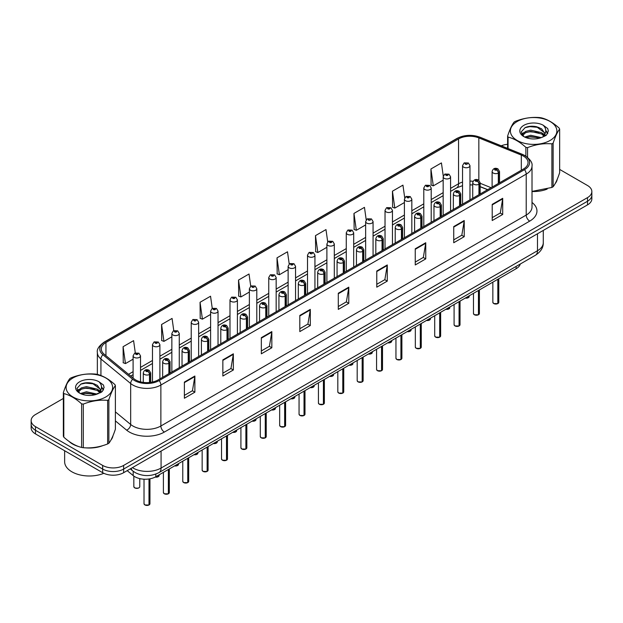 <?xml version="1.0" encoding="UTF-8"?>
<svg xmlns="http://www.w3.org/2000/svg" width="623" height="623" viewBox="0 0 623 623"><rect width="100%" height="100%" fill="white"/><g stroke="black" fill="none" stroke-linecap="round" stroke-linejoin="round"><path stroke-width="0.93" d="M487.552 189.727L480.146 186.736M520.298 264.004A14.843 8.566 180 0 1 516.132 268.715L155.836 476.727A14.843 8.566 180 0 1 133.19 475.59L127.193 470.645M69.052 441.419A23.744 13.706 0 0 0 72.58 444.012A23.744 13.706 0 0 0 78.911 446.629A23.744 13.706 0 0 1 72.58 444.012A23.744 13.706 0 0 1 69.052 441.419M523.413 156.093A15.832 9.143 180 0 1 528.055 162.556A15.832 9.143 180 0 1 523.413 169.02L158.071 379.952A15.832 9.143 180 0 1 133.906 378.729L104.173 354.214A15.832 9.143 180 0 1 101.315 348.973A15.832 9.143 180 0 1 105.949 342.51L458.559 138.929A15.832 9.143 180 0 1 478.838 137.901L521.303 155.072A15.832 9.143 180 0 1 523.413 156.093M524.504 155.47A17.366 10.023 0 0 0 522.183 154.348L479.718 137.177A17.366 10.023 0 0 0 457.477 138.298L104.866 341.879A17.366 10.023 0 0 0 102.92 354.721L132.652 379.243A17.366 10.023 0 0 0 159.161 380.575L524.504 169.651A17.366 10.023 0 0 0 524.504 155.47M63.351 398.447L35.495 414.529A14.843 8.566 0 0 0 31.15 420.587L31.15 427.861A14.843 8.566 0 0 0 35.495 433.92L102.663 472.693L102.663 469.057A14.843 8.566 0 0 0 123.65 469.057L587.505 201.252A14.843 8.566 0 0 0 591.85 195.194A14.843 8.566 0 0 1 587.505 201.252L123.65 469.057A14.843 8.566 0 0 1 102.663 469.057L35.495 430.283L102.663 469.057L102.663 465.42A14.843 8.566 0 0 0 123.65 465.42L587.505 197.623A14.843 8.566 0 0 0 591.85 191.565A14.843 8.566 0 0 0 587.505 185.506L559.649 169.417M31.15 424.224A14.843 8.566 0 0 0 35.495 430.283A14.843 8.566 0 0 1 31.15 424.224M184.377 382.094L184.377 398.253L194.874 392.194L194.874 376.035L184.377 382.094M184.377 395.387L192.46 390.714L194.828 376.572A3.956 2.282 -120 0 0 194.874 376.035M192.39 390.761L194.874 392.194M222.855 359.876L222.855 376.035L233.352 369.976L233.352 353.817L222.855 359.876M222.855 373.169L230.938 368.505L233.306 354.355A3.956 2.282 -120 0 0 233.352 353.817M230.868 368.543L233.352 369.976M261.333 337.658L261.333 353.817L271.83 347.759L271.83 331.6L261.333 337.658M261.333 350.951L269.416 346.287L271.792 332.137A3.956 2.282 -120 0 0 271.83 331.6M269.346 346.326L271.83 347.759M299.819 315.448L299.819 331.6L310.309 325.541L310.309 309.39L299.819 315.448M299.819 328.734L307.902 324.069L310.27 309.927A3.956 2.282 -120 0 0 310.309 309.39M307.824 324.108L310.309 325.541M492.217 204.367L492.217 220.526L502.706 214.468L502.706 198.309L492.217 204.367M492.217 217.653L500.3 212.988L502.668 198.846A3.956 2.282 -120 0 0 502.706 198.309M500.222 213.027L502.706 214.468M453.731 226.585L453.731 242.736L464.228 236.678L464.228 220.526L453.731 226.585M453.731 239.871L461.814 235.206L464.19 221.056A3.956 2.282 -120 0 0 464.228 220.526M461.744 235.245L464.228 236.678M415.253 248.795L415.253 264.954L425.75 258.895L425.75 242.736L415.253 248.795M415.253 262.088L423.336 257.424L425.704 243.274A3.956 2.282 -120 0 0 425.75 242.736M423.266 257.463L425.75 258.895M376.775 271.013L376.775 287.172L387.272 281.113L387.272 264.954L376.775 271.013M376.775 284.306L384.858 279.641L387.226 265.491A3.956 2.282 -120 0 0 387.272 264.954M384.788 279.68L387.272 281.113M338.297 293.231L338.297 309.39L348.787 303.331L348.787 287.172L338.297 293.231M338.297 306.524L346.38 301.851L348.748 287.709A3.956 2.282 -120 0 0 348.787 287.172M346.31 301.898L348.787 303.331M532.011 191.502A23.744 13.706 0 0 0 547.165 189.096A23.744 13.706 0 0 1 532.011 191.502M555.186 183.583A23.744 13.706 0 0 0 557.25 179.229A23.744 13.706 0 0 1 555.186 183.583M85.312 447.828A23.744 13.706 0 0 0 102.904 445.585A23.744 13.706 0 0 1 85.312 447.828M110.917 440.079A23.744 13.706 0 0 0 112.989 435.726A23.744 13.706 0 0 1 110.917 440.079M507.613 144.31A14.843 8.566 0 0 0 501.25 145.798M90.358 382.857L89.953 383.09M77.221 390.45L79.339 389.211M31.15 420.587A14.843 8.566 0 0 0 35.495 426.646L102.663 465.42M212.256 308.416L210.543 296.221L200.053 302.28L200.217 318.337M173.778 330.642L172.065 318.431L161.567 324.497L161.739 340.555M135.308 352.906L133.587 340.649L123.089 346.707L123.261 362.773M327.714 241.911L325.985 229.568L315.487 235.626L315.659 251.692M366.215 219.849L364.463 207.358L353.965 213.416L354.137 229.474M404.724 197.873L402.941 185.14L392.443 191.199L392.615 207.257M443.265 176.068L441.419 162.922L430.929 168.981L431.093 185.039M250.734 286.206L249.021 274.003L238.531 280.062L238.695 296.12M289.22 264.035L287.499 251.785L277.009 257.844L277.18 273.902M277.009 257.844L279.377 274.727L288.13 269.673M279.377 274.727L277.009 273.84M315.487 235.626L317.855 252.51L326.888 247.3M317.855 252.51L315.487 251.63M353.965 213.416L356.333 230.292L365.646 224.919M356.333 230.292L353.965 229.412M392.443 191.199L394.818 208.082L404.405 202.545M394.818 208.082L392.443 207.194M430.929 168.981L433.297 185.864L443.171 180.164M433.297 185.864L430.929 184.976M238.531 280.062L240.899 296.945L249.371 292.055M240.899 296.945L238.531 296.057M200.053 302.28L202.42 319.163L210.613 314.428M202.42 319.163L200.053 318.275M161.567 324.497L163.942 341.373L171.855 336.809M163.942 341.373L161.567 340.493M123.089 346.707L125.457 363.591L133.096 359.183M125.457 363.591L123.089 362.703M102.663 472.693A14.843 8.566 0 0 0 123.65 472.693L587.505 204.889A14.843 8.566 0 0 0 591.85 198.83L591.85 191.565M497.8 303.611L493.735 303.557L492.848 302.303A2.967 1.713 0 0 0 493.72 303.51A2.967 1.713 0 0 0 497.824 303.565L497.754 303.603A2.866 1.659 180 0 1 493.79 303.549M497.824 303.44L498.003 279.182M498.556 183.38L498.556 172.953A2.476 1.487 -122.2 0 0 496.726 169.97A1.238 0.716 0 0 0 496.695 168.981A1.238 0.716 0 0 0 494.942 168.981A1.238 0.716 0 0 0 494.942 169.993A1.238 0.716 0 0 0 496.656 170.009L495.324 169.487L496.165 169.285L496.726 169.97M496.656 170.009A2.476 1.363 62.1 0 1 498.322 173.085A3.707 2.142 180 0 1 493.19 173.023A3.707 2.142 180 0 1 492.108 171.504C493.058 168.459 494.997 167.579 497.925 168.856L499.529 171.504A3.707 2.142 180 0 1 498.556 172.953M498.322 183.512L498.322 173.085M497.824 303.565L497.824 279.291M469.968 199.882L469.968 165.632A3.707 2.142 180 0 1 467.678 167.61A3.707 2.142 180 0 1 463.637 167.143A3.707 2.142 180 0 1 462.546 165.632L464.026 163.055A2.476 1.487 57.8 0 1 465.342 163.125A1.238 0.716 0 0 0 465.381 164.114A1.238 0.716 0 0 0 467.133 164.114A1.238 0.716 0 0 0 467.133 163.101A1.238 0.716 0 0 0 465.42 163.086L465.926 163.397M465.42 163.086A2.476 1.363 -117.9 0 0 464.267 162.915A2.476 1.363 -117.9 0 0 464.158 162.985M465.895 163.802L465.342 163.125M465.911 163.81L465.895 163.413M478.425 314.794L474.36 314.747L473.472 313.486A2.967 1.713 0 0 0 474.337 314.701A2.967 1.713 0 0 0 478.441 314.755L478.378 314.786A2.866 1.659 180 0 1 474.407 314.74M478.441 314.631L478.628 290.373M479.173 194.563L479.173 184.143A2.476 1.487 -122.2 0 0 477.35 181.161A1.238 0.716 0 0 0 477.311 180.172A1.238 0.716 0 0 0 475.559 180.172A1.238 0.716 0 0 0 475.559 181.176A1.238 0.716 0 0 0 477.273 181.2L475.941 180.678L476.79 180.475L477.35 181.161M477.273 181.2A2.476 1.363 62.1 0 1 478.947 184.276A3.707 2.142 180 0 1 473.815 184.206A3.707 2.142 180 0 1 472.725 182.695C473.675 179.65 475.614 178.77 478.55 180.047L480.146 182.695A3.707 2.142 180 0 1 479.173 184.143M478.947 194.695L478.947 184.276M478.441 314.755L478.441 290.474M459.042 325.985L454.977 325.93L454.089 324.676A2.967 1.713 0 0 0 454.961 325.891A2.967 1.713 0 0 0 459.065 325.938L458.995 325.977A2.866 1.659 180 0 1 455.031 325.93M459.065 325.821L459.244 301.563M459.79 205.754L459.79 195.334A2.476 1.487 -122.2 0 0 457.967 192.343A1.238 0.716 0 0 0 457.928 191.362A1.238 0.716 0 0 0 456.184 191.362A1.238 0.716 0 0 0 456.184 192.367A1.238 0.716 0 0 0 457.889 192.39L456.566 191.861L457.407 191.658L457.967 192.343M457.889 192.39A2.476 1.363 62.1 0 1 459.564 195.466A3.707 2.142 180 0 1 454.432 195.396A3.707 2.142 180 0 1 453.349 193.885C454.292 190.84 456.238 189.96 459.167 191.238L460.771 193.885A3.707 2.142 180 0 1 459.79 195.334M459.564 205.886L459.564 195.466M459.065 325.938L459.065 301.664M439.659 337.175L435.602 337.121L434.706 335.867A2.967 1.713 0 0 0 435.578 337.074A2.967 1.713 0 0 0 439.682 337.129L439.62 337.168A2.866 1.659 180 0 1 435.648 337.121M439.682 337.004L439.869 312.746M440.414 216.944L440.414 206.517A2.476 1.487 -122.2 0 0 438.592 203.534A1.238 0.716 0 0 0 438.553 202.545A1.238 0.716 0 0 0 436.801 202.545A1.238 0.716 0 0 0 436.801 203.557A1.238 0.716 0 0 0 438.514 203.581L437.182 203.051L438.031 202.849L438.592 203.534M438.514 203.581A2.476 1.363 62.1 0 1 440.181 206.649A3.707 2.142 180 0 1 435.056 206.587A3.707 2.142 180 0 1 433.966 205.076C434.916 202.031 436.855 201.143 439.791 202.428L441.388 205.076A3.707 2.142 180 0 1 440.414 206.517M440.181 217.077L440.181 206.649M439.682 337.129L439.682 312.855M420.284 348.366L416.219 348.312L415.331 347.058A2.967 1.713 0 0 0 416.203 348.265A2.967 1.713 0 0 0 420.307 348.319L420.237 348.358A2.866 1.659 180 0 1 416.273 348.304M420.307 348.195L420.486 323.937M421.031 228.135L421.031 217.707A2.476 1.487 -122.2 0 0 419.209 214.725A1.238 0.716 0 0 0 419.17 213.736A1.238 0.716 0 0 0 417.426 213.736A1.238 0.716 0 0 0 417.426 214.748A1.238 0.716 0 0 0 419.131 214.771L417.807 214.242L418.648 214.039L419.209 214.725M419.131 214.771A2.476 1.363 62.1 0 1 420.805 217.84A3.707 2.142 180 0 1 415.673 217.777A3.707 2.142 180 0 1 414.591 216.259C415.533 213.214 417.48 212.334 420.408 213.611L422.005 216.259A3.707 2.142 180 0 1 421.031 217.707M420.805 228.267L420.805 217.84M420.307 348.319L420.307 324.046M450.585 211.072L450.585 176.815A3.707 2.142 180 0 1 448.295 178.793A3.707 2.142 180 0 1 444.254 178.334A3.707 2.142 180 0 1 443.171 176.815L444.651 174.245A2.476 1.487 57.8 0 1 445.967 174.315A1.238 0.716 0 0 0 446.006 175.304A1.238 0.716 0 0 0 447.75 175.304A1.238 0.716 0 0 0 447.75 174.292A1.238 0.716 0 0 0 446.045 174.269L447.376 174.798L446.527 175.001L445.967 174.315M446.543 175.008L446.543 174.588M446.045 174.269A2.476 1.363 -117.9 0 0 444.884 174.105A2.476 1.363 -117.9 0 0 444.775 174.175M446.512 174.993L446.512 174.604M431.209 222.255L431.209 188.006A3.707 2.142 180 0 1 428.92 189.984A3.707 2.142 180 0 1 424.878 189.524A3.707 2.142 180 0 1 423.788 188.006L425.268 185.428A2.476 1.487 57.8 0 1 426.584 185.506A1.238 0.716 0 0 0 426.623 186.495A1.238 0.716 0 0 0 428.375 186.495A1.238 0.716 0 0 0 428.375 185.483A1.238 0.716 0 0 0 426.662 185.459L427.993 185.989L427.152 186.191L426.584 185.506M427.168 186.199L427.168 185.779M426.662 185.459A2.476 1.363 -117.9 0 0 425.509 185.296A2.476 1.363 -117.9 0 0 425.4 185.366M411.826 233.446L411.826 199.196A3.707 2.142 180 0 1 409.537 201.174A3.707 2.142 180 0 1 405.495 200.707A3.707 2.142 180 0 1 404.405 199.196L405.885 196.619A2.476 1.487 57.8 0 1 407.208 196.697A1.238 0.716 0 0 0 407.247 197.678A1.238 0.716 0 0 0 408.992 197.678A1.238 0.716 0 0 0 408.992 196.673A1.238 0.716 0 0 0 407.286 196.65L408.61 197.172L407.769 197.374L407.208 196.697M407.785 197.39L407.785 196.961M407.286 196.65A2.476 1.363 -117.9 0 0 406.126 196.479A2.476 1.363 -117.9 0 0 406.017 196.549M407.769 197.374L407.754 196.985M64.636 450.74L64.636 461.705A24.733 14.282 0 0 0 71.879 471.806A24.733 14.282 0 0 0 103.823 473.301M517.191 121.477A23.253 13.426 -0 0 0 517.191 140.463A23.253 13.426 -0 0 0 550.07 140.463A23.253 13.426 -0 0 0 550.07 121.477A23.253 13.426 -0 0 0 517.191 121.477M532.011 191.393L551.892 187.453A26.711 15.427 -0 0 0 552.523 187.102A26.711 15.427 -0 0 0 553.131 186.736C555.295 184.034 557.468 179.354 559.649 172.696L559.649 129.101A26.711 15.427 -0 0 0 559.197 128.128C553.247 122.731 547.306 119.305 541.387 117.848A26.711 15.427 -0 0 0 539.697 117.583C531.551 116.89 523.445 118.144 515.369 121.345A26.711 15.427 -0 0 0 514.738 121.695A26.711 15.427 -0 0 0 514.131 122.061C511.95 124.81 509.778 129.491 507.613 136.102A26.711 15.427 -0 0 0 508.064 137.083L508.064 148.554M525.874 156.108L525.874 147.363C519.925 141.974 513.991 138.547 508.064 137.083M525.874 147.363A26.711 15.427 -0 0 0 527.564 147.628L527.564 157.331M551.892 187.453L551.892 143.858C543.817 143.158 535.71 144.411 527.564 147.628M551.892 143.858A26.711 15.427 -0 0 0 552.523 143.508A26.711 15.427 -0 0 0 553.131 143.15L553.131 186.736M541.325 137.621L530.703 135.269L524.675 137.052M539.845 138.104L530.703 136.554L526.03 137.636M544.229 135.378L541.628 132.683L530.703 130.145L525.633 131.406L522.705 133.906L522.323 135.261M543.817 136.016L541.628 133.968L530.703 131.422L525.633 132.683L522.557 135.51M542.82 137.122L544.557 134.716L544.938 133.026L536.458 126.703C532.229 125.838 528.468 126.142 525.166 127.598L521.186 131.936L523.857 136.585M544.346 136.453L544.938 134.038M544.907 133.532L541.628 128.836L536.753 126.757M523.857 125.332A13.823 7.982 -0 0 0 523.857 136.616A13.823 7.982 -0 0 0 541.138 137.675L546.527 135.059L548.341 130.97L547.718 128.533L543.194 125.207A13.823 7.982 -0 0 0 523.857 125.332M543.194 125.207C546.067 128.136 546.527 131.305 544.557 134.708M507.613 148.375L507.613 136.102M559.649 129.101C557.484 131.811 555.311 136.492 553.131 143.15M538.833 137.675L529.823 136.904L526.24 137.551M545.413 135.853L544.775 135.347M544.393 135.066L543.754 134.646M538.833 132.543L529.823 131.772L526.24 132.426M522.775 133.774L521.724 134.428M547.656 133.532L545.764 131.04M538.864 127.419L529.823 126.64L525.002 127.676M548.341 131.095L547.718 128.533M545.818 135.58L544.891 134.786M544.611 134.584L542.399 133.26M523.647 132.699L521.482 133.961M547.812 133.229L545.756 130.394M72.93 377.974A23.253 13.426 -0 0 0 72.93 396.96A23.253 13.426 -0 0 0 105.809 396.96A23.253 13.426 -0 0 0 105.809 377.974A23.253 13.426 -0 0 0 72.93 377.974M70.477 378.192A26.711 15.427 -0 0 0 69.869 378.558C67.689 381.299 65.516 385.98 63.351 392.599A26.711 15.427 -0 0 0 63.803 393.572L63.803 437.167C69.729 442.54 75.663 445.967 81.613 447.446A26.711 15.427 -0 0 0 83.303 447.711C91.379 448.412 99.485 447.158 107.631 443.95A26.711 15.427 -0 0 0 108.262 443.592A26.711 15.427 -0 0 0 108.869 443.233C111.034 440.523 113.207 435.843 115.387 429.185L115.387 385.598A26.711 15.427 -0 0 0 114.936 384.617C108.978 379.228 103.044 375.801 97.126 374.337A26.711 15.427 -0 0 0 95.436 374.08C87.29 373.379 79.183 374.633 71.108 377.842A26.711 15.427 -0 0 0 70.477 378.192M81.613 447.446L81.613 403.86C75.663 398.463 69.729 395.037 63.803 393.572M81.613 403.86A26.711 15.427 -0 0 0 83.303 404.117L83.303 447.711M107.631 443.95L107.631 400.355C99.555 399.647 91.449 400.9 83.303 404.117M107.631 400.355A26.711 15.427 -0 0 0 108.262 400.005A26.711 15.427 -0 0 0 108.869 399.639L108.869 443.233M63.351 392.599L63.351 436.193A26.711 15.427 -0 0 0 63.803 437.167M97.063 394.11L86.441 391.766L80.414 393.541M95.584 394.593L86.441 393.043L81.769 394.133M99.968 391.867L97.367 389.18L86.441 386.634L81.372 387.895L78.443 390.395L78.062 391.758M99.555 392.506L97.367 390.465L86.441 387.919L81.372 389.18L78.296 392.007M98.559 393.619L100.295 391.213L100.677 389.515L92.196 383.192C87.968 382.335 84.198 382.631 80.904 384.087L76.925 388.433L79.596 393.082M100.077 392.942L100.677 390.535M100.646 390.021L97.367 385.333L92.492 383.254M79.596 381.821A13.823 7.982 -0 0 0 79.596 393.105A13.823 7.982 -0 0 0 96.877 394.164L102.265 391.556L104.08 387.467L103.457 385.03L98.925 381.704A13.823 7.982 -0 0 0 79.596 381.821M98.925 381.704C101.806 384.625 102.265 387.794 100.295 391.205M115.387 385.598C113.222 388.3 111.05 392.981 108.869 399.639M94.564 394.164L85.561 393.393L81.979 394.048M101.144 392.342L100.513 391.836M100.132 391.563L99.493 391.143M94.564 389.032L85.561 388.261L81.979 388.916M78.514 390.271L77.454 390.925M103.395 390.021L101.494 387.529M94.603 383.916L85.561 383.137L80.741 384.165M104.08 387.592L103.457 385.03M101.557 392.077L100.63 391.283M100.35 391.073L98.138 389.749M103.55 389.718L101.494 386.891M400.9 359.549L396.843 359.502L395.948 358.241A2.967 1.713 0 0 0 396.82 359.455A2.967 1.713 0 0 0 400.924 359.51L400.854 359.549A2.866 1.659 180 0 1 396.89 359.494M400.924 359.385L401.111 335.127M401.656 239.318L401.656 228.898A2.476 1.487 -122.2 0 0 399.834 225.915A1.238 0.716 0 0 0 399.795 224.926A1.238 0.716 0 0 0 398.042 224.926A1.238 0.716 0 0 0 398.042 225.939A1.238 0.716 0 0 0 399.756 225.954L398.424 225.433L399.265 225.23L399.834 225.915M399.756 225.954A2.476 1.363 62.1 0 1 401.422 229.03A3.707 2.142 180 0 1 396.298 228.968A3.707 2.142 180 0 1 395.208 227.45C396.158 224.405 398.097 223.525 401.033 224.802L402.629 227.45A3.707 2.142 180 0 1 401.656 228.898M401.422 239.45L401.422 229.03M400.924 359.51L400.924 335.229M381.525 370.74L377.46 370.685L376.572 369.431A2.967 1.713 0 0 0 377.437 370.646A2.967 1.713 0 0 0 381.541 370.693L381.478 370.732A2.866 1.659 180 0 1 377.507 370.685M381.541 370.576L381.728 346.318M382.273 250.508L382.273 240.089A2.476 1.487 -122.2 0 0 380.451 237.098A1.238 0.716 0 0 0 380.412 236.117A1.238 0.716 0 0 0 378.667 236.117A1.238 0.716 0 0 0 378.667 237.122A1.238 0.716 0 0 0 380.373 237.145L379.041 236.615L379.89 236.421L380.451 237.098M380.373 237.145A2.476 1.363 62.1 0 1 382.047 240.221A3.707 2.142 180 0 1 376.915 240.151A3.707 2.142 180 0 1 375.825 238.64C376.775 235.595 378.714 234.715 381.65 235.992L383.246 238.64A3.707 2.142 180 0 1 382.273 240.089M382.047 250.641L382.047 240.221M381.541 370.693L381.541 346.419M362.142 381.93L358.077 381.876L357.189 380.622A2.967 1.713 0 0 0 358.061 381.829A2.967 1.713 0 0 0 362.165 381.883L362.095 381.922A2.866 1.659 180 0 1 358.132 381.876M362.165 381.759L362.345 357.501M362.898 261.699L362.898 251.271A2.476 1.487 -122.2 0 0 361.067 248.289A1.238 0.716 0 0 0 361.036 247.3A1.238 0.716 0 0 0 359.284 247.3A1.238 0.716 0 0 0 359.284 248.312A1.238 0.716 0 0 0 360.997 248.336L359.666 247.806L360.507 247.604L361.067 248.289M360.997 248.336A2.476 1.363 62.1 0 1 362.664 251.404A3.707 2.142 180 0 1 357.532 251.342A3.707 2.142 180 0 1 356.449 249.831C357.4 246.786 359.339 245.898 362.267 247.183L363.871 249.831A3.707 2.142 180 0 1 362.898 251.271M362.664 261.831L362.664 251.404M362.165 381.883L362.165 357.61M392.451 244.637L392.451 210.387A3.707 2.142 180 0 1 390.162 212.365A3.707 2.142 180 0 1 386.112 211.898A3.707 2.142 180 0 1 385.03 210.387L386.509 207.809A2.476 1.487 57.8 0 1 387.825 207.88A1.238 0.716 0 0 0 387.864 208.869A1.238 0.716 0 0 0 389.616 208.869A1.238 0.716 0 0 0 389.616 207.856A1.238 0.716 0 0 0 387.903 207.841L389.235 208.362L388.386 208.565L387.825 207.88M388.402 208.573L388.402 208.152M387.903 207.841A2.476 1.363 -117.9 0 0 386.743 207.669A2.476 1.363 -117.9 0 0 386.634 207.739M388.37 208.557L388.37 208.168M373.068 255.827L373.068 221.57A3.707 2.142 180 0 1 370.778 223.548A3.707 2.142 180 0 1 366.737 223.089A3.707 2.142 180 0 1 365.646 221.57L367.126 219A2.476 1.487 57.8 0 1 368.45 219.07A1.238 0.716 0 0 0 368.481 220.059A1.238 0.716 0 0 0 370.233 220.059A1.238 0.716 0 0 0 370.233 219.047A1.238 0.716 0 0 0 368.52 219.023L369.026 219.343M368.52 219.023A2.476 1.363 -117.9 0 0 367.368 218.86A2.476 1.363 -117.9 0 0 367.259 218.93M368.995 219.358L368.45 219.07M353.693 267.01L353.693 232.761A3.707 2.142 180 0 1 351.403 234.739A3.707 2.142 180 0 1 347.354 234.279A3.707 2.142 180 0 1 346.271 232.761L347.751 230.183A2.476 1.487 57.8 0 1 349.067 230.261A1.238 0.716 0 0 0 349.106 231.25A1.238 0.716 0 0 0 350.85 231.25A1.238 0.716 0 0 0 350.85 230.237A1.238 0.716 0 0 0 349.145 230.214L350.476 230.744L349.628 230.946L349.067 230.261M349.643 230.954L349.643 230.533M349.145 230.214A2.476 1.363 -117.9 0 0 347.984 230.051A2.476 1.363 -117.9 0 0 347.875 230.121M349.628 230.946L349.612 230.549M342.767 393.121L338.702 393.066L337.814 391.812A2.967 1.713 0 0 0 338.678 393.02A2.967 1.713 0 0 0 342.782 393.074L342.72 393.113A2.866 1.659 180 0 1 338.748 393.058M342.782 392.949L342.969 368.691M343.514 272.89L343.514 262.462A2.476 1.487 -122.2 0 0 341.692 259.48A1.238 0.716 0 0 0 341.653 258.49A1.238 0.716 0 0 0 339.901 258.49A1.238 0.716 0 0 0 339.901 259.503A1.238 0.716 0 0 0 341.614 259.526L340.283 258.997L341.131 258.794L341.692 259.48M341.614 259.526A2.476 1.363 62.1 0 1 343.289 262.594A3.707 2.142 180 0 1 338.157 262.532A3.707 2.142 180 0 1 337.066 261.014C338.016 257.969 339.956 257.089 342.891 258.366L344.488 261.014A3.707 2.142 180 0 1 343.514 262.462M343.289 273.022L343.289 262.594M342.782 393.074L342.782 368.8M323.384 404.304L319.319 404.257L318.431 402.995A2.967 1.713 0 0 0 319.303 404.21A2.967 1.713 0 0 0 323.407 404.265L323.337 404.304A2.866 1.659 180 0 1 319.373 404.249M323.407 404.14L323.586 379.882M324.139 284.072L324.139 273.653A2.476 1.487 -122.2 0 0 322.309 270.67A1.238 0.716 0 0 0 322.278 269.681A1.238 0.716 0 0 0 320.526 269.681A1.238 0.716 0 0 0 320.526 270.694A1.238 0.716 0 0 0 322.239 270.709L320.907 270.187L321.748 269.985L322.309 270.67M322.239 270.709A2.476 1.363 62.1 0 1 323.905 273.785A3.707 2.142 180 0 1 318.774 273.723A3.707 2.142 180 0 1 317.691 272.204C318.641 269.159 320.58 268.279 323.508 269.557L325.113 272.204A3.707 2.142 180 0 1 324.139 273.653M323.905 284.205L323.905 273.785M323.407 404.265L323.407 379.991M304.008 415.494L299.943 415.448L299.056 414.186A2.967 1.713 0 0 0 299.92 415.401A2.967 1.713 0 0 0 304.024 415.448L303.962 415.486A2.866 1.659 180 0 1 299.99 415.44M304.024 415.331L304.211 391.073M304.756 295.263L304.756 284.843A2.476 1.487 -122.2 0 0 302.934 281.853A1.238 0.716 0 0 0 302.895 280.872A1.238 0.716 0 0 0 301.143 280.872A1.238 0.716 0 0 0 301.143 281.876A1.238 0.716 0 0 0 302.856 281.9L301.524 281.37L302.373 281.175L302.934 281.853M302.856 281.9A2.476 1.363 62.1 0 1 304.53 284.976A3.707 2.142 180 0 1 299.398 284.906A3.707 2.142 180 0 1 298.308 283.395C299.258 280.35 301.197 279.47 304.133 280.747L305.729 283.395A3.707 2.142 180 0 1 304.756 284.843M304.53 295.395L304.53 284.976M304.024 415.448L304.024 391.174M284.625 426.685L280.56 426.63L279.672 425.377A2.967 1.713 0 0 0 280.545 426.584A2.967 1.713 0 0 0 284.649 426.638L284.579 426.677A2.866 1.659 180 0 1 280.615 426.63M284.649 426.514L284.828 402.256M285.373 306.454L285.373 296.026A2.476 1.487 -122.2 0 0 283.551 293.044A1.238 0.716 0 0 0 283.512 292.055A1.238 0.716 0 0 0 281.767 292.055A1.238 0.716 0 0 0 281.767 293.067A1.238 0.716 0 0 0 283.473 293.09L282.149 292.561L282.99 292.358L283.551 293.044M283.473 293.09A2.476 1.363 62.1 0 1 285.147 296.159A3.707 2.142 180 0 1 280.015 296.096A3.707 2.142 180 0 1 278.933 294.586C279.875 291.541 281.822 290.653 284.75 291.938L286.354 294.586A3.707 2.142 180 0 1 285.373 296.026M285.147 306.586L285.147 296.159M284.649 426.638L284.649 402.365M265.242 437.876L261.185 437.821L260.289 436.567A2.967 1.713 0 0 0 261.162 437.774A2.967 1.713 0 0 0 265.266 437.829L265.196 437.868A2.866 1.659 180 0 1 261.232 437.813M265.266 437.704L265.453 413.446M265.998 317.644L265.998 307.217A2.476 1.487 -122.2 0 0 264.175 304.234A1.238 0.716 0 0 0 264.136 303.245A1.238 0.716 0 0 0 262.384 303.245A1.238 0.716 0 0 0 262.384 304.258A1.238 0.716 0 0 0 264.097 304.281L262.766 303.751L263.607 303.549L264.175 304.234M264.097 304.281A2.476 1.363 62.1 0 1 265.764 307.349A3.707 2.142 180 0 1 260.64 307.287A3.707 2.142 180 0 1 259.55 305.768C260.5 302.723 262.439 301.844 265.375 303.121L266.971 305.768A3.707 2.142 180 0 1 265.998 307.217M265.764 317.777L265.764 307.349M265.266 437.829L265.266 413.555M334.31 278.201L334.31 243.951A3.707 2.142 180 0 1 332.02 245.929A3.707 2.142 180 0 1 327.978 245.462A3.707 2.142 180 0 1 326.888 243.951L328.368 241.374A2.476 1.487 57.8 0 1 329.692 241.451A1.238 0.716 0 0 0 329.723 242.433A1.238 0.716 0 0 0 331.475 242.433A1.238 0.716 0 0 0 331.475 241.428A1.238 0.716 0 0 0 329.762 241.405L331.093 241.934L330.252 242.129L329.692 241.451M330.268 242.145L330.268 241.716M329.762 241.405A2.476 1.363 -117.9 0 0 328.609 241.233A2.476 1.363 -117.9 0 0 328.5 241.311M314.934 289.391L314.934 255.142A3.707 2.142 180 0 1 312.637 257.12A3.707 2.142 180 0 1 308.595 256.653A3.707 2.142 180 0 1 307.513 255.142L308.992 252.564A2.476 1.487 57.8 0 1 310.309 252.634A1.238 0.716 0 0 0 310.347 253.623A1.238 0.716 0 0 0 312.092 253.623A1.238 0.716 0 0 0 312.092 252.611A1.238 0.716 0 0 0 310.386 252.595L310.885 252.907M310.386 252.595A2.476 1.363 -117.9 0 0 309.226 252.424A2.476 1.363 -117.9 0 0 309.117 252.494M310.854 253.312L310.309 252.634M310.869 253.32L310.854 252.922M295.551 300.582L295.551 266.325A3.707 2.142 180 0 1 293.262 268.311A3.707 2.142 180 0 1 289.22 267.843A3.707 2.142 180 0 1 288.13 266.325L289.609 263.755A2.476 1.487 57.8 0 1 290.925 263.825A1.238 0.716 0 0 0 290.964 264.814A1.238 0.716 0 0 0 292.717 264.814A1.238 0.716 0 0 0 292.717 263.802A1.238 0.716 0 0 0 291.003 263.778L292.335 264.308L291.494 264.51L290.925 263.825M291.509 264.518L291.509 264.097M291.003 263.778A2.476 1.363 -117.9 0 0 289.851 263.615A2.476 1.363 -117.9 0 0 289.742 263.685M291.494 264.51L291.478 264.113M276.168 311.765L276.168 277.515A3.707 2.142 180 0 1 273.879 279.493A3.707 2.142 180 0 1 269.837 279.034A3.707 2.142 180 0 1 268.747 277.515L270.234 274.938A2.476 1.487 57.8 0 1 271.55 275.016A1.238 0.716 0 0 0 271.589 276.005A1.238 0.716 0 0 0 273.333 276.005A1.238 0.716 0 0 0 273.333 274.992A1.238 0.716 0 0 0 271.628 274.969L272.952 275.498L272.111 275.701L271.55 275.016M272.126 275.709L272.126 275.288M271.628 274.969A2.476 1.363 -117.9 0 0 270.468 274.805A2.476 1.363 -117.9 0 0 270.359 274.875M272.095 275.693L272.095 275.304M256.793 322.955L256.793 288.706A3.707 2.142 180 0 1 254.503 290.684A3.707 2.142 180 0 1 250.454 290.217A3.707 2.142 180 0 1 249.371 288.706L250.851 286.128A2.476 1.487 57.8 0 1 252.167 286.206A1.238 0.716 0 0 0 252.206 287.187A1.238 0.716 0 0 0 253.958 287.187A1.238 0.716 0 0 0 253.958 286.183A1.238 0.716 0 0 0 252.245 286.159L252.743 286.479M252.245 286.159A2.476 1.363 -117.9 0 0 251.092 285.996A2.476 1.363 -117.9 0 0 250.983 286.066M252.72 286.876L252.167 286.206M252.728 286.884L252.72 286.494M245.867 449.058L241.802 449.012L240.914 447.75A2.967 1.713 0 0 0 241.779 448.965A2.967 1.713 0 0 0 245.883 449.019L245.82 449.058A2.866 1.659 180 0 1 241.849 449.004M245.883 448.895L246.069 424.637M246.615 328.827L246.615 318.408A2.476 1.487 -122.2 0 0 244.792 315.425A1.238 0.716 0 0 0 244.753 314.436A1.238 0.716 0 0 0 243.009 314.436A1.238 0.716 0 0 0 243.009 315.448A1.238 0.716 0 0 0 244.714 315.464L243.383 314.942L244.232 314.74L244.792 315.425M244.714 315.464A2.476 1.363 62.1 0 1 246.389 318.54A3.707 2.142 180 0 1 241.257 318.478A3.707 2.142 180 0 1 240.174 316.959C241.117 313.914 243.056 313.034 245.992 314.311L247.588 316.959A3.707 2.142 180 0 1 246.615 318.408M246.389 328.96L246.389 318.54M245.883 449.019L245.883 424.746M226.484 460.249L222.427 460.202L221.531 458.941A2.967 1.713 0 0 0 222.403 460.156A2.967 1.713 0 0 0 226.507 460.202L226.437 460.241A2.866 1.659 180 0 1 222.473 460.195M226.507 460.085L226.686 435.827M227.239 340.018L227.239 329.598A2.476 1.487 -122.2 0 0 225.417 326.608A1.238 0.716 0 0 0 225.378 325.627A1.238 0.716 0 0 0 223.626 325.627A1.238 0.716 0 0 0 223.626 326.631A1.238 0.716 0 0 0 225.339 326.654L224.007 326.133L224.848 325.93L225.417 326.608M225.339 326.654A2.476 1.363 62.1 0 1 227.006 329.731A3.707 2.142 180 0 1 221.881 329.66A3.707 2.142 180 0 1 220.791 328.15C221.741 325.105 223.68 324.225 226.616 325.502L228.213 328.15A3.707 2.142 180 0 1 227.239 329.598M227.006 340.15L227.006 329.731M226.507 460.202L226.507 435.929M207.109 471.44L203.043 471.385L202.156 470.131A2.967 1.713 0 0 0 203.02 471.338A2.967 1.713 0 0 0 207.124 471.393L207.062 471.432A2.866 1.659 180 0 1 203.09 471.385M207.124 471.268L207.311 447.01M207.856 351.208L207.856 340.781A2.476 1.487 -122.2 0 0 206.034 337.798A1.238 0.716 0 0 0 205.995 336.809A1.238 0.716 0 0 0 204.251 336.809A1.238 0.716 0 0 0 204.251 337.822A1.238 0.716 0 0 0 205.956 337.845L204.624 337.316L205.473 337.113L206.034 337.798M205.956 337.845A2.476 1.363 62.1 0 1 207.63 340.913A3.707 2.142 180 0 1 202.498 340.851A3.707 2.142 180 0 1 201.408 339.34C202.358 336.295 204.297 335.408 207.233 336.693L208.83 339.34A3.707 2.142 180 0 1 207.856 340.781M207.63 351.341L207.63 340.913M207.124 471.393L207.124 447.119M187.725 482.63L183.66 482.576L182.773 481.322A2.967 1.713 0 0 0 183.645 482.529A2.967 1.713 0 0 0 187.749 482.584L187.679 482.623A2.866 1.659 180 0 1 183.715 482.568M187.749 482.459L187.928 458.201M188.481 362.399L188.481 351.972A2.476 1.487 -122.2 0 0 186.651 348.989A1.238 0.716 0 0 0 186.62 348A1.238 0.716 0 0 0 184.867 348A1.238 0.716 0 0 0 184.867 349.012A1.238 0.716 0 0 0 186.581 349.036L185.249 348.506L186.09 348.304L186.651 348.989M186.581 349.036A2.476 1.363 62.1 0 1 188.247 352.104A3.707 2.142 180 0 1 183.115 352.042A3.707 2.142 180 0 1 182.033 350.523C182.983 347.478 184.922 346.598 187.85 347.875L189.454 350.523A3.707 2.142 180 0 1 188.481 351.972M188.247 362.531L188.247 352.104M187.749 482.584L187.749 458.31M168.35 493.813L164.285 493.766L163.397 492.505A2.967 1.713 0 0 0 164.262 493.72A2.967 1.713 0 0 0 168.366 493.774L168.303 493.813A2.866 1.659 180 0 1 164.332 493.759M168.366 493.65L168.553 469.392M169.098 373.59L169.098 363.162A2.476 1.487 -122.2 0 0 167.276 360.18A1.238 0.716 0 0 0 167.237 359.191A1.238 0.716 0 0 0 165.484 359.191A1.238 0.716 0 0 0 165.484 360.203A1.238 0.716 0 0 0 167.198 360.219L165.866 359.697L166.715 359.494L167.276 360.18M167.198 360.219A2.476 1.363 62.1 0 1 168.872 363.295A3.707 2.142 180 0 1 163.74 363.232A3.707 2.142 180 0 1 162.65 361.714C163.6 358.669 165.539 357.789 168.475 359.066L170.071 361.714A3.707 2.142 180 0 1 169.098 363.162M168.872 373.714L168.872 363.295M168.366 493.774L168.366 469.501M148.967 505.004L144.902 504.957L144.014 503.695A2.967 1.713 0 0 0 144.886 504.91A2.967 1.713 0 0 0 148.99 504.957L148.92 504.996A2.866 1.659 180 0 1 144.957 504.949M148.99 504.84L149.17 478.947M149.715 382.483L149.715 374.353A2.476 1.487 -122.2 0 0 147.892 371.363A1.238 0.716 0 0 0 147.853 370.381A1.238 0.716 0 0 0 146.109 370.381A1.238 0.716 0 0 0 146.109 371.386A1.238 0.716 0 0 0 147.815 371.409L146.491 370.887L147.332 370.685L147.892 371.363M147.815 371.409A2.476 1.363 62.1 0 1 149.489 374.485A3.707 2.142 180 0 1 144.357 374.415A3.707 2.142 180 0 1 143.274 372.904C144.217 369.86 146.164 368.98 149.092 370.257L150.696 372.904A3.707 2.142 180 0 1 149.715 374.353M149.489 382.506L149.489 374.485M148.99 504.957L148.99 478.978M237.41 334.146L237.41 299.897A3.707 2.142 180 0 1 235.12 301.875A3.707 2.142 180 0 1 231.078 301.407A3.707 2.142 180 0 1 229.988 299.897L231.468 297.319A2.476 1.487 57.8 0 1 232.792 297.389A1.238 0.716 0 0 0 232.831 298.378A1.238 0.716 0 0 0 234.575 298.378A1.238 0.716 0 0 0 234.575 297.366A1.238 0.716 0 0 0 232.87 297.35L234.193 297.872L233.352 298.074L232.792 297.389M232.87 297.35A2.476 1.363 -117.9 0 0 231.709 297.179A2.476 1.363 -117.9 0 0 231.6 297.249M218.034 345.337L218.034 311.079A3.707 2.142 180 0 1 215.745 313.065A3.707 2.142 180 0 1 211.695 312.598A3.707 2.142 180 0 1 210.613 311.079L212.093 308.51A2.476 1.487 57.8 0 1 213.409 308.58A1.238 0.716 0 0 0 213.448 309.569A1.238 0.716 0 0 0 215.2 309.569A1.238 0.716 0 0 0 215.2 308.556A1.238 0.716 0 0 0 213.487 308.533L214.818 309.063L213.969 309.265L213.409 308.58M213.985 309.273L213.985 308.852M213.487 308.533A2.476 1.363 -117.9 0 0 212.326 308.369A2.476 1.363 -117.9 0 0 212.217 308.44M213.954 309.257L213.954 308.868M198.651 356.52L198.651 322.27A3.707 2.142 180 0 1 196.362 324.248A3.707 2.142 180 0 1 192.32 323.789A3.707 2.142 180 0 1 191.23 322.27L192.709 319.692A2.476 1.487 57.8 0 1 194.033 319.77A1.238 0.716 0 0 0 194.065 320.759A1.238 0.716 0 0 0 195.817 320.759A1.238 0.716 0 0 0 195.817 319.747A1.238 0.716 0 0 0 194.103 319.724L194.61 320.043M194.103 319.724A2.476 1.363 -117.9 0 0 192.951 319.56A2.476 1.363 -117.9 0 0 192.842 319.63M194.578 320.448L194.033 319.77M194.594 320.456L194.578 320.058M179.276 367.71L179.276 333.461A3.707 2.142 180 0 1 176.979 335.439A3.707 2.142 180 0 1 172.937 334.972A3.707 2.142 180 0 1 171.855 333.461L173.334 330.883A2.476 1.487 57.8 0 1 174.65 330.961A1.238 0.716 0 0 0 174.689 331.942A1.238 0.716 0 0 0 176.434 331.942A1.238 0.716 0 0 0 176.434 330.938A1.238 0.716 0 0 0 174.728 330.914L176.06 331.444L175.211 331.646L174.65 330.961M175.227 331.654L175.227 331.234M174.728 330.914A2.476 1.363 -117.9 0 0 173.568 330.751A2.476 1.363 -117.9 0 0 173.459 330.821M159.893 378.901L159.893 344.651A3.707 2.142 180 0 1 157.603 346.629A3.707 2.142 180 0 1 153.562 346.162A3.707 2.142 180 0 1 152.471 344.651L153.951 342.074A2.476 1.487 57.8 0 1 155.267 342.144A1.238 0.716 0 0 0 155.306 343.133A1.238 0.716 0 0 0 157.058 343.133A1.238 0.716 0 0 0 157.058 342.12A1.238 0.716 0 0 0 155.345 342.105L156.677 342.627L155.836 342.829L155.267 342.144M155.851 342.837L155.851 342.416M155.345 342.105A2.476 1.363 -117.9 0 0 154.193 341.934A2.476 1.363 -117.9 0 0 154.083 342.004M140.51 381.86L140.51 355.834A3.707 2.142 180 0 1 138.22 357.82A3.707 2.142 180 0 1 134.179 357.353A3.707 2.142 180 0 1 133.096 355.834L134.576 353.264A2.476 1.487 57.8 0 1 135.892 353.334A1.238 0.716 0 0 0 135.931 354.323A1.238 0.716 0 0 0 137.675 354.323A1.238 0.716 0 0 0 137.675 353.311A1.238 0.716 0 0 0 135.97 353.288L137.301 353.817L136.453 354.02L135.892 353.334M136.468 354.028L136.468 353.607M135.97 353.288A2.476 1.363 -117.9 0 0 134.809 353.124A2.476 1.363 -117.9 0 0 134.7 353.194M136.453 354.02L136.437 353.623M516.132 266.41L516.132 268.715M133.19 471.276L133.19 475.59M155.836 474.064L155.836 476.727M532.011 202.459A24.733 14.282 180 0 1 529.714 221.126L164.371 432.058A4.945 2.858 60 0 1 160.866 426L526.217 215.067A19.788 11.424 0 0 0 532.011 206.992L532.011 166.03A19.788 11.424 180 0 1 526.217 174.113A4.945 2.858 -120 0 0 524.504 169.651M164.371 432.058A24.733 14.282 180 0 1 129.389 432.058A24.733 14.282 180 0 1 126.617 430.15L115.387 420.891M132.652 379.243A4.945 3.31 129.5 0 0 130.666 383.519L130.666 424.473A19.788 11.424 0 0 0 132.886 426A19.788 11.424 0 0 0 160.866 426L160.866 385.045A19.788 11.424 180 0 1 130.666 383.519L100.934 358.996A19.788 11.424 180 0 1 97.352 352.447L97.352 374.4M532.011 166.03C532.657 162.915 530.383 159.472 525.189 155.688L522.588 154.426A4.945 2.321 112 0 0 522.183 154.348M522.588 154.426L480.123 137.262C471.93 134.358 464.151 134.778 456.791 138.524A4.945 2.858 60 0 1 457.477 138.298M104.866 341.879A4.945 2.858 -120 0 0 104.173 342.105C98.979 345.89 96.705 349.339 97.352 352.447M102.92 354.721A4.945 3.31 129.5 0 0 100.934 358.996L100.934 375.56M480.123 137.262A4.945 2.321 112 0 0 479.718 137.177M159.161 380.575A4.945 2.858 60 0 1 160.866 385.045L526.217 174.113L526.217 215.067A4.945 2.858 60 0 0 529.714 221.126M92.71 395.208A24.733 14.282 180 0 1 93.263 393.728M123.65 465.42L123.65 472.693M587.505 197.623L587.505 204.889M35.495 426.646L35.495 433.92M100.934 389.99L100.934 392.474M97.352 393.401A19.788 11.424 0 0 0 97.383 394.016M115.387 411.873L130.666 424.473A4.945 3.31 -50.5 0 1 126.617 430.15M105.949 342.51L105.949 355.678M521.303 155.072L521.303 170.243M478.838 137.901L478.838 180.234M491.08 187.694L480.146 183.271M473.091 181.293A15.832 9.143 0 0 0 469.968 181.091M462.546 182.087A15.832 9.143 0 0 0 458.559 183.762L450.585 188.372M458.559 138.929L458.559 183.762A8.901 5.14 60 0 1 456.721 187.842L450.585 191.378M443.171 192.655L431.209 199.555M423.788 203.846L411.826 210.745M404.405 215.028L392.451 221.936M385.03 226.219L373.068 233.127M365.646 237.41L353.693 244.309M346.271 248.6L334.31 255.5M326.888 259.783L314.934 266.691M307.513 270.974L295.551 277.881M288.13 282.164L276.168 289.064M268.747 293.355L256.793 300.255M249.371 304.538L237.41 311.445M229.988 315.729L218.034 322.636M210.613 326.919L198.651 333.827M191.23 338.11L179.276 345.01M171.855 349.293L159.893 356.2M152.471 360.483L140.51 367.391M133.096 371.674L128.54 374.306M487.692 189.649L480.606 186.783A8.901 4.174 -68 0 1 480.146 186.526M338.297 293.745L348.748 287.709M376.775 271.527L387.226 265.491M415.253 249.309L425.704 243.274M453.731 227.091L464.19 221.056M492.217 204.881L502.668 198.846M299.819 315.954L310.27 309.927M261.333 338.172L271.792 332.137M222.855 360.39L233.306 354.355M184.377 382.608L194.828 376.572M132.411 467.632A19.788 11.424 0 0 0 133.096 468.052A19.788 11.424 0 0 0 161.077 468.052L537.478 250.734A19.788 11.424 0 0 0 543.279 242.659C543.42 247.572 540.803 251.77 535.43 255.266L159.029 472.577A9.898 5.716 60 0 0 161.077 468.052L161.077 451.083M537.478 233.773L537.478 250.734A9.898 5.716 60 0 1 535.43 255.266M131.118 468.379A9.898 6.619 129.5 0 0 132.691 470.879L130.262 468.878M498.003 303.456A2.967 1.713 0 0 0 498.782 302.303L498.782 278.73M465.326 298.051A2.967 1.713 0 0 0 469.228 296.423L467.678 297.965L465.272 298.082M468.325 297.654A2.866 1.659 180 0 1 465.303 298.067M478.628 314.646A2.967 1.713 0 0 0 479.406 313.486L479.406 289.921M459.244 325.837A2.967 1.713 0 0 0 460.023 324.676L460.023 301.111M439.869 337.02A2.967 1.713 0 0 0 440.648 335.867L440.648 312.302M420.486 348.21A2.967 1.713 0 0 0 421.265 347.058L421.265 323.485M445.951 309.242A2.967 1.713 0 0 0 449.845 307.614L448.303 309.156L445.897 309.265M448.942 308.844A2.866 1.659 180 0 1 445.92 309.249M426.568 320.424A2.967 1.713 0 0 0 430.47 318.797L428.92 320.339L426.514 320.456M429.559 320.035A2.866 1.659 180 0 1 426.545 320.44M410.183 331.218A2.866 1.659 180 0 1 407.162 331.631A2.967 1.713 0 0 0 411.087 329.988L409.545 331.529L407.138 331.646M401.111 359.401A2.967 1.713 0 0 0 401.89 358.241L401.89 334.676M381.728 370.592A2.967 1.713 0 0 0 382.506 369.431L382.506 345.866M362.345 381.774A2.967 1.713 0 0 0 363.131 380.622L363.131 357.057M387.81 342.806A2.967 1.713 0 0 0 391.703 341.178L390.162 342.72L387.755 342.837M390.8 342.409A2.866 1.659 180 0 1 387.779 342.821M368.427 353.996A2.967 1.713 0 0 0 372.328 352.369L370.778 353.911L368.38 354.02A2.866 1.659 180 0 0 371.425 353.599M352.042 364.79A2.866 1.659 180 0 1 349.02 365.195A2.967 1.713 0 0 0 352.945 363.552L351.403 365.094L348.997 365.21M342.969 392.965A2.967 1.713 0 0 0 343.748 391.812L343.748 368.24M323.586 404.156A2.967 1.713 0 0 0 324.365 402.995L324.365 379.43M304.211 415.346A2.967 1.713 0 0 0 304.99 414.186L304.99 390.621M284.828 426.537A2.967 1.713 0 0 0 285.607 425.377L285.607 401.812M265.453 437.72A2.967 1.713 0 0 0 266.231 436.567L266.231 412.994M329.668 376.37A2.967 1.713 0 0 0 333.57 374.742L332.02 376.284L329.614 376.401M332.666 375.973A2.866 1.659 180 0 1 329.645 376.385M310.293 387.561A2.967 1.713 0 0 0 314.187 385.933L312.645 387.475L310.238 387.592A2.866 1.659 180 0 0 313.283 387.163M293.9 398.354A2.866 1.659 180 0 1 290.886 398.767A2.967 1.713 0 0 0 294.811 397.124L293.262 398.665L290.855 398.775M274.525 409.545A2.866 1.659 180 0 1 271.503 409.95A2.967 1.713 0 0 0 275.428 408.306L273.886 409.848L271.48 409.965M252.151 421.125A2.967 1.713 0 0 0 256.053 419.497L254.503 421.039L252.097 421.156M255.142 420.727A2.866 1.659 180 0 1 252.12 421.14M246.069 448.91A2.967 1.713 0 0 0 246.848 447.75L246.848 424.185M226.686 460.101A2.967 1.713 0 0 0 227.473 458.941L227.473 435.376M207.311 471.292A2.967 1.713 0 0 0 208.09 470.131L208.09 446.566M187.928 482.475A2.967 1.713 0 0 0 188.707 481.322L188.707 457.749M168.553 493.665A2.967 1.713 0 0 0 169.331 492.505L169.331 468.94M149.17 504.856A2.967 1.713 0 0 0 149.948 503.695L149.948 478.814M232.768 432.315A2.967 1.713 0 0 0 236.67 430.688L235.128 432.23L232.722 432.346M235.767 431.918A2.866 1.659 180 0 1 232.745 432.331M213.393 443.506A2.967 1.713 0 0 0 217.287 441.878L215.745 443.42L213.339 443.537M216.383 443.109A2.866 1.659 180 0 1 213.362 443.521M194.01 454.689A2.967 1.713 0 0 0 197.912 453.061L196.362 454.611L193.955 454.72M197.008 454.299A2.866 1.659 180 0 1 193.987 454.704M174.635 465.879A2.967 1.713 0 0 0 178.528 464.252L176.987 465.794L174.58 465.911M177.625 465.482A2.866 1.659 180 0 1 174.604 465.895M155.228 477.062A2.967 1.713 0 0 0 159.153 475.442L157.603 476.984L155.174 477.093M158.25 476.673A2.866 1.659 180 0 1 155.197 477.078M134.7 487.84A2.967 1.713 0 0 0 137.94 488.214A2.967 1.713 0 0 0 139.77 486.633C139.544 488.082 137.862 488.502 134.724 487.887L133.836 486.633A2.967 1.713 0 0 0 134.7 487.84M138.867 487.864A2.866 1.659 180 0 1 134.77 487.887M456.791 138.524L104.173 342.105M480.606 186.783L480.146 186.604M472.725 184.984L469.968 184.852M462.546 185.654L456.721 187.842M443.171 195.669L431.209 202.568M423.788 206.852L411.826 213.759M404.405 218.042L392.451 224.95M385.03 229.233L373.068 236.133M365.646 240.423L353.693 247.323M346.271 251.606L334.31 258.514M326.888 262.797L314.934 269.704M307.513 273.988L295.551 280.887M288.13 285.178L276.168 292.078M268.747 296.361L256.793 303.269M249.371 307.552L237.41 314.459M229.988 318.742L218.034 325.642M210.613 329.933L198.651 336.833M191.23 341.116L179.276 348.023M171.855 352.307L159.893 359.214M152.471 363.497L140.51 370.405M133.096 374.688L130.69 376.074M159.029 472.577C151.07 476.579 143.103 476.579 135.144 472.577L132.691 470.879M543.279 242.659L543.279 230.424M492.848 302.303L492.848 282.157M492.108 187.102L492.108 171.504M499.529 182.812L499.529 171.504M498.782 302.303L497.987 303.502M469.228 296.423L469.228 295.8M469.968 165.632L468.371 162.985L464.267 162.915M462.546 204.165L462.546 165.632M473.472 313.486L473.472 293.347M472.725 198.285L472.725 182.695M480.146 194.002L480.146 182.695M479.406 313.486L478.604 314.693M454.089 324.676L454.089 304.538M453.349 209.476L453.349 193.885M460.771 205.193L460.771 193.885M460.023 324.676L459.229 325.876M434.706 335.867L434.706 315.729M433.966 220.667L433.966 205.076M441.388 216.383L441.388 205.076M440.648 335.867L439.846 337.066M415.331 347.058L415.331 326.911M414.591 231.857L414.591 216.259M422.005 227.566L422.005 216.259M421.265 347.058L420.463 348.257M449.845 307.614L449.845 306.983M450.585 176.815L448.988 174.167L444.884 174.105M443.171 215.356L443.171 176.815M430.47 318.797L430.47 318.174M431.209 188.006L429.613 185.358L425.509 185.296M423.788 226.538L423.788 188.006M411.087 329.988L411.087 329.365M411.826 199.196L410.23 196.549L406.126 196.479M404.405 237.729L404.405 199.196M395.948 358.241L395.948 338.102M395.208 243.04L395.208 227.45M402.629 238.757L402.629 227.45M401.89 358.241L401.087 359.448M376.572 369.431L376.572 349.293M375.825 254.231L375.825 238.64M383.246 249.948L383.246 238.64M382.506 369.431L381.704 370.638M357.189 380.622L357.189 360.483M356.449 265.421L356.449 249.831M363.871 261.138L363.871 249.831M363.131 380.622L362.329 381.821M391.703 341.178L391.703 340.555M392.451 210.387L390.847 207.739L386.743 207.669M385.03 248.92L385.03 210.387M372.328 352.369L372.328 351.746M373.068 221.57L371.472 218.922L367.368 218.86M365.646 260.11L365.646 221.57M352.945 363.552L352.945 362.929M353.693 232.761L352.088 230.113L347.984 230.051M346.271 271.301L346.271 232.761M337.814 391.812L337.814 371.666M337.066 276.612L337.066 261.014M344.488 272.321L344.488 261.014M343.748 391.812L342.946 393.012M318.431 402.995L318.431 382.857M317.691 287.795L317.691 272.204M325.113 283.512L325.113 272.204M324.365 402.995L323.571 404.202M299.056 414.186L299.056 394.048M298.308 298.985L298.308 283.395M305.729 294.702L305.729 283.395M304.99 414.186L304.188 415.393M279.672 425.377L279.672 405.238M278.933 310.176L278.933 294.586M286.354 305.893L286.354 294.586M285.607 425.377L284.812 426.576M260.289 436.567L260.289 416.429M259.55 321.367L259.55 305.768M266.971 317.076L266.971 305.768M266.231 436.567L265.429 437.767M333.57 374.742L333.57 374.119M334.31 243.951L332.713 241.303L328.609 241.233M326.888 282.484L326.888 243.951M314.187 385.933L314.187 385.31M314.934 255.142L313.33 252.494L309.226 252.424M307.513 293.674L307.513 255.142M294.811 397.124L294.811 396.501M295.551 266.325L293.955 263.677L289.851 263.615M288.13 304.865L288.13 266.325M275.428 408.306L275.428 407.683M276.168 277.515L274.572 274.868L270.468 274.805M268.747 316.056L268.747 277.515M256.053 419.497L256.053 418.874M256.793 288.706L255.189 286.058L251.092 285.996M249.371 327.239L249.371 288.706M240.914 447.75L240.914 427.612M240.174 332.55L240.174 316.959M247.588 328.266L247.588 316.959M246.848 447.75L246.046 448.957M221.531 458.941L221.531 438.802M220.791 343.74L220.791 328.15M228.213 339.457L228.213 328.15M227.473 458.941L226.671 460.148M202.156 470.131L202.156 449.993M201.408 354.931L201.408 339.34M208.83 350.648L208.83 339.34M208.09 470.131L207.288 471.331M182.773 481.322L182.773 461.184M182.033 366.122L182.033 350.523M189.454 361.838L189.454 350.523M188.707 481.322L187.912 482.521M163.397 492.505L163.397 472.366M162.65 377.304L162.65 361.714M170.071 373.021L170.071 361.714M169.331 492.505L168.529 493.712M144.014 503.695L144.014 479.204M143.274 382.39L143.274 372.904M150.696 382.358L150.696 372.904M149.948 503.695L149.154 504.903M236.67 430.688L236.67 430.065M237.41 299.897L235.813 297.249L231.709 297.179M229.988 338.429L229.988 299.897M217.287 441.878L217.287 441.255M218.034 311.079L216.43 308.432L212.326 308.369M210.613 349.62L210.613 311.079M197.912 453.061L197.912 452.438M198.651 322.27L197.055 319.622L192.951 319.56M191.23 360.81L191.23 322.27M178.528 464.252L178.528 463.629M179.276 333.461L177.672 330.813L173.568 330.751M171.855 371.993L171.855 333.461M159.153 475.442L159.153 474.819M159.893 344.651L158.297 342.004L154.193 341.934M152.471 382.039L152.471 344.651M139.77 486.633L139.77 478.612M133.836 486.633L133.836 476.081M140.51 355.834L138.913 353.194L134.809 353.124M133.096 378.06L133.096 355.834"/></g></svg>
